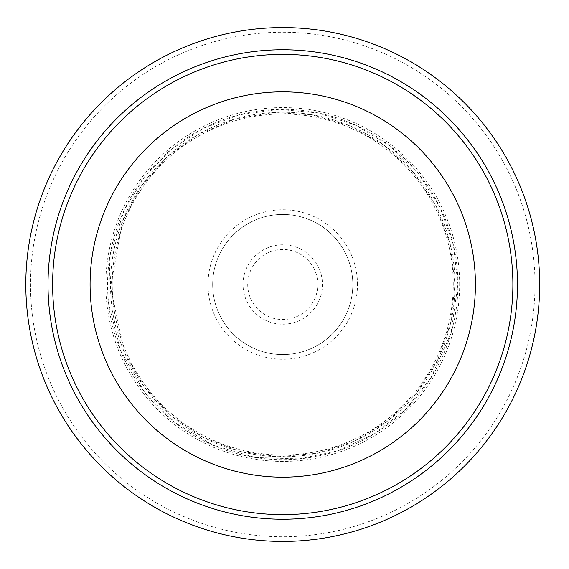 <?xml version="1.0" encoding="UTF-8"?>
<svg xmlns="http://www.w3.org/2000/svg" width="569" height="569" viewBox="0 0 569 569"><rect width="100%" height="100%" fill="white"/><g stroke="black" fill="none" stroke-linecap="round" stroke-linejoin="round"><path stroke-width="0.43" stroke-dasharray="2.85 2.13" d="M352.816 284.5A70.072 70.072 0 0 0 247.714 223.816A70.072 70.072 0 0 0 247.714 345.184A70.072 70.072 0 0 0 352.816 284.5A70.072 70.072 0 0 0 247.714 223.816A70.072 70.072 0 0 0 247.714 345.184A70.072 70.072 0 0 0 352.816 284.5A70.072 70.072 0 0 0 247.714 223.816A70.072 70.072 0 0 0 247.714 345.184A70.072 70.072 0 0 0 352.816 284.5A70.072 70.072 0 0 1 282.75 354.572A70.072 70.072 0 0 1 212.678 284.5A70.072 70.072 0 0 1 282.75 214.428A70.072 70.072 0 0 1 352.816 284.5M539.675 284.5A256.925 256.925 0 0 0 154.284 61.993A256.925 256.925 0 0 0 154.284 507.007A256.925 256.925 0 0 0 539.675 284.5A256.925 256.925 0 0 0 154.284 61.993A256.925 256.925 0 0 0 154.284 507.007A256.925 256.925 0 0 0 539.675 284.5M317.787 284.5A35.036 35.036 0 0 0 265.232 254.158A35.036 35.036 0 0 0 265.232 314.842A35.036 35.036 0 0 0 317.787 284.5M243.041 284.5A39.709 39.709 0 0 1 302.601 250.111A39.709 39.709 0 0 1 302.601 318.889A39.709 39.709 0 0 1 243.041 284.5M453.258 284.5A170.508 170.508 0 0 0 197.493 136.837A170.508 170.508 0 0 0 197.493 432.163A170.508 170.508 0 0 0 453.258 284.5M357.488 284.5A74.745 74.745 0 0 0 245.374 219.769A74.745 74.745 0 0 0 245.374 349.231A74.745 74.745 0 0 0 357.488 284.5M535.002 284.5A252.259 252.259 0 0 0 156.617 66.04A252.259 252.259 0 0 0 156.617 502.96A252.259 252.259 0 0 0 535.002 284.5M459.667 284.5A176.916 176.916 0 0 0 194.292 131.283A176.916 176.916 0 0 0 194.292 437.717A176.916 176.916 0 0 0 459.667 284.5M455.008 284.5A172.258 172.258 0 0 0 196.618 135.322A172.258 172.258 0 0 0 196.618 433.678A172.258 172.258 0 0 0 455.008 284.5L450.556 323.398L437.44 360.284L416.33 393.257L388.328 420.612L354.864 440.932L317.68 453.18L278.689 456.708L239.912 451.345L203.339 437.362L170.878 415.484L144.192 386.842L124.661 352.908L110.514 287.203L122.584 221.085L141.041 186.561L166.817 157.094L198.581 134.206L234.691 119.085L273.284 112.506L312.367 114.81L349.914 125.877L383.997 145.138L413.734 172.627L436.231 206.298L450.243 244.286L455.008 284.5M457.924 284.5A175.181 175.181 0 0 0 195.16 132.79A175.181 175.181 0 0 0 195.16 436.21A175.181 175.181 0 0 0 457.924 284.5L453.401 244.94L440.065 207.429L418.599 173.901L390.114 146.084L356.087 125.415L318.27 112.961L278.625 109.369L239.179 114.824L203.218 128.416L171.084 149.519L144.327 177.13L124.241 209.911L109.945 255.737L108.629 303.725L120.379 350.262L144.327 391.87L175.38 422.916L213.176 445.271L255.346 457.519L299.237 458.899L338.192 450.676L374.281 433.863L405.64 409.339L430.655 378.364L450.968 333.37L457.924 284.5"/><path stroke-width="0.85" d="M475.414 284.5A192.663 192.663 0 0 0 282.75 91.837A192.663 192.663 0 0 0 90.087 284.5A192.663 192.663 0 0 0 282.75 477.163A192.663 192.663 0 0 0 475.414 284.5M539.675 284.5A256.925 256.925 0 0 0 154.284 61.993A256.925 256.925 0 0 0 154.284 507.007A256.925 256.925 0 0 0 539.675 284.5M512.882 284.5A230.132 230.132 0 0 0 167.684 85.201A230.132 230.132 0 0 0 167.684 483.799A230.132 230.132 0 0 0 512.882 284.5M517.484 284.5A234.741 234.741 0 0 0 165.38 81.211A234.741 234.741 0 0 0 165.38 487.789A234.741 234.741 0 0 0 517.484 284.5"/></g></svg>
